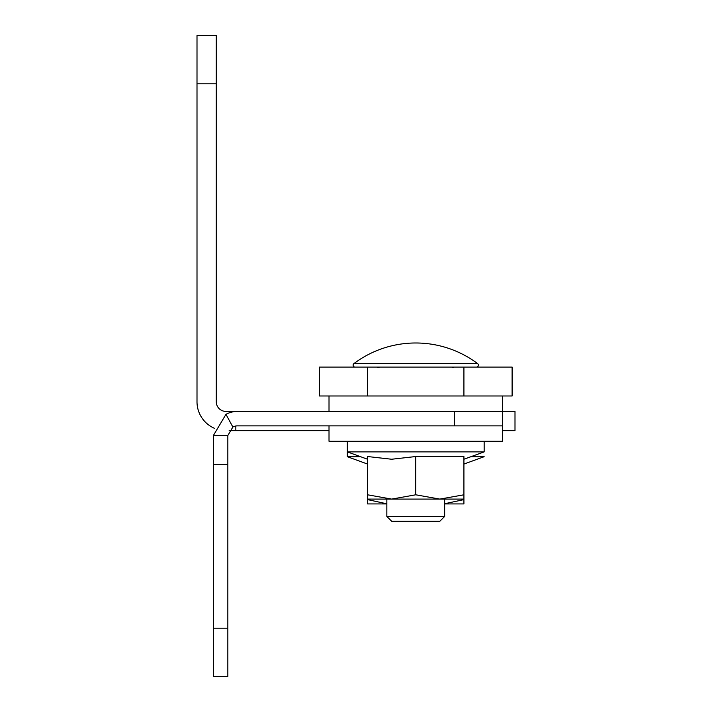 <?xml version="1.0" encoding="UTF-8"?>
<svg xmlns="http://www.w3.org/2000/svg" width="712" height="712" viewBox="0 0 712 712"><rect width="100%" height="100%" fill="white"/><g stroke="black" fill="none" stroke-linecap="round" stroke-linejoin="round"><path stroke-width="1.07" d="M227.84 676.4L213.386 676.4L213.386 628.215L227.84 628.215L227.84 676.4M237.479 411.411A24.092 24.092 0 0 0 225.962 414.34L232.868 427.031A9.639 9.639 0 0 1 237.479 425.865L454.292 425.865L454.292 411.411L225.909 411.411A9.639 9.639 0 0 1 216.279 401.773L216.279 83.785L197.001 83.785L197.001 401.773A28.907 28.907 0 0 0 214.481 428.321M213.386 628.215L213.386 435.495L225.962 414.34M213.386 435.495L227.84 435.495L232.868 427.031M227.84 435.495L227.84 628.215M454.292 411.411L502.467 411.411L502.467 425.865L454.292 425.865M213.386 464.402L227.84 464.402M463.921 367.08L512.106 367.08L512.106 395.988L463.921 395.988L463.921 367.08L367.561 367.08L367.561 395.988L319.385 395.988L319.385 367.08L367.561 367.08M463.921 395.988L367.561 395.988M502.467 395.988L502.467 411.411L514.999 411.411L514.999 430.68L502.467 430.68M329.015 430.68L235.832 430.68L235.832 425.998M229.13 430.68L235.832 430.68M197.001 83.785L197.001 35.6L216.279 35.6L216.279 83.785M355.039 367.08A1.931 1.931 0 0 1 353.882 363.61L477.61 363.61A103.106 103.106 0 0 0 353.882 363.61A1.931 1.931 0 0 0 355.039 367.08M476.453 367.08A1.931 1.931 0 0 0 477.61 363.61M386.839 516.44L444.653 516.44L439.838 521.255L391.653 521.255L386.839 516.44L386.839 499.094M444.653 516.44L444.653 499.094M484.16 441.28L484.16 451.88L347.331 451.88L367.561 459.24M463.921 494.796L463.921 499.094L439.838 499.094L463.921 494.796L463.921 456.534L415.746 456.534L391.653 459.24L367.561 456.534L367.561 494.796L391.653 499.094L367.561 499.094L367.561 494.796L367.561 499.61L386.224 503.678M415.746 494.796L439.838 499.094L391.653 499.094L415.746 494.796L415.746 456.534M329.015 425.865L329.015 441.28L502.467 441.28L502.467 425.865M347.331 446.095L347.331 456.695L367.561 464.064M463.921 464.064L484.16 456.695L470.926 456.695M386.839 503.918L367.561 503.918L367.561 499.61M444.653 503.731L463.921 499.61L463.921 503.918L444.653 503.918M463.921 499.61L463.921 499.094M360.566 456.695L347.331 456.695M452.44 367.445L454.292 367.08L452.44 367.445M377.2 367.08L379.042 367.445L377.2 367.08M329.015 395.988L329.015 411.411M463.921 459.24L484.16 451.88M347.331 441.28L347.331 451.88M415.746 342.988A103.106 103.106 0 0 0 353.882 363.61"/></g></svg>
